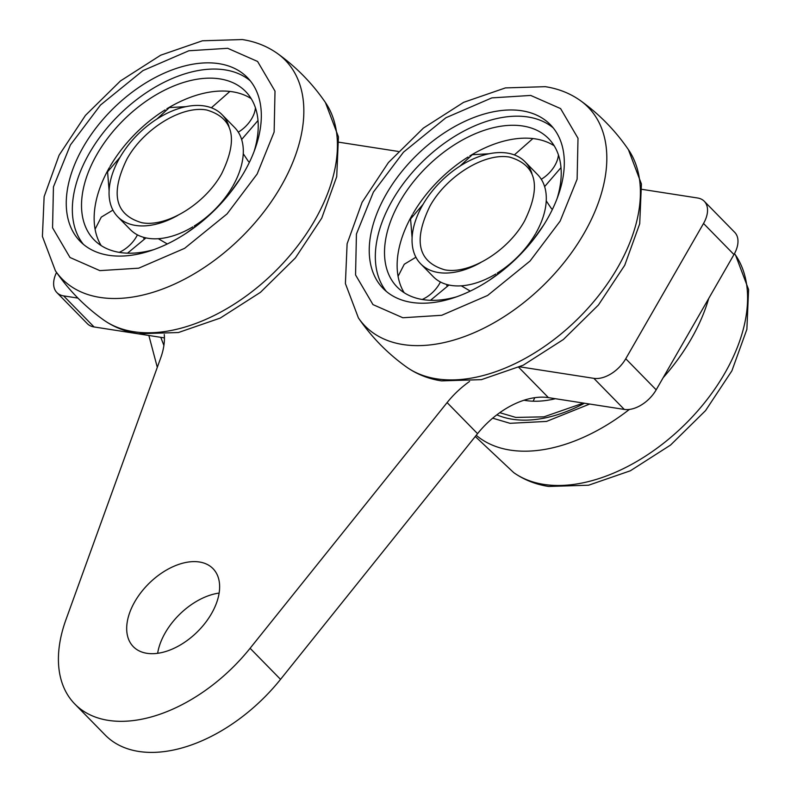 <?xml version="1.0" encoding="UTF-8"?>
<svg xmlns="http://www.w3.org/2000/svg" width="791" height="791" viewBox="0 0 791 791"><rect width="100%" height="100%" fill="white"/><g stroke="black" fill="none" stroke-linecap="round" stroke-linejoin="round"><path stroke-width="1.19" d="M146.908 653.307A55.766 34.201 135.6 0 1 133.323 646.672A55.766 34.201 135.6 0 1 141.292 592.093A55.766 34.201 135.6 0 1 199.411 561.996A55.766 34.201 135.6 0 1 212.997 568.63A55.766 34.201 135.6 0 1 205.037 623.209A55.766 34.201 135.6 0 1 146.908 653.307M219.127 593.072A55.766 34.201 -44.4 0 0 157.646 653.307M642.045 189.356L697.553 197.987A27.537 16.888 135.6 0 1 704.267 201.26L734.71 232.336A27.537 16.888 135.6 0 1 733.969 254.554L656.184 389.825A27.537 16.888 135.6 0 1 624.287 409.422L548.42 397.626A68.847 42.22 -44.4 0 0 477.546 433.666L280.538 679.36A137.693 84.449 135.6 0 1 138.781 751.45A137.693 84.449 135.6 0 1 105.243 735.086L74.809 704.01A137.693 84.449 135.6 0 1 65.96 619.65L160.662 358.046A68.847 42.22 135.6 0 0 164.271 334.524M477.546 433.666L447.103 402.589L250.094 648.284A137.693 84.449 135.6 0 1 108.347 720.374A137.693 84.449 135.6 0 1 74.809 704.01M164.439 337.895L94.05 326.95A27.537 16.888 135.6 0 1 87.346 323.677L56.903 292.601A27.537 16.888 135.6 0 1 56.547 272.43M704.267 201.26A27.537 16.888 135.6 0 1 703.525 223.477L625.75 358.748A27.537 16.888 135.6 0 1 593.843 378.345L519.835 366.836M339.052 142.232L398.199 151.427M77.943 298.108L63.616 295.883A27.537 16.888 135.6 0 1 56.903 292.601M447.103 402.589A68.847 42.22 135.6 0 1 469.577 381.43M492.674 418.182L510.017 423.314L546.522 421.425L589.691 404.043M584.49 403.232A130.802 80.227 135.6 0 1 512.36 419.24A130.802 80.227 135.6 0 1 496.847 414.84M555.401 398.704A106.024 65.03 135.6 0 1 525.55 400.503A106.024 65.03 135.6 0 1 523.958 400.236M160.791 337.332L163.895 345.479M530.702 95.434L491.844 97.886L445.956 117.721L403.489 152.169L373.401 192.075L356.434 234.007L355.555 274.932L372.976 304.604L402.856 317.755L441.714 315.293L487.602 295.468L530.069 261.01L560.147 221.114L577.123 179.181L578.003 138.257L560.582 108.585L530.702 95.434M411.686 302.409A117.038 71.783 135.6 0 1 383.17 288.497A117.038 71.783 135.6 0 1 399.88 173.951A117.038 71.783 135.6 0 1 521.872 110.78A117.038 71.783 135.6 0 1 550.378 124.691A117.038 71.783 135.6 0 1 533.668 239.238A117.038 71.783 135.6 0 1 411.686 302.409M553.275 127.944A117.038 71.783 -44.4 0 0 527.963 116.989A117.038 71.783 -44.4 0 0 408.156 177.421A117.038 71.783 -44.4 0 0 386.374 291.454M554.184 145.771A106.024 65.03 -44.4 0 0 535.398 138.89A106.024 65.03 -44.4 0 0 483.568 148.54A106.024 65.03 -44.4 0 0 469.844 155.916M468.084 157.004A106.024 65.03 -44.4 0 0 413.011 213.61M412.378 214.707A106.024 65.03 -44.4 0 0 408.393 222.182A106.024 65.03 -44.4 0 0 404.171 292.729M456.891 296.724A106.024 65.03 135.6 0 1 422.958 299.601A106.024 65.03 135.6 0 1 397.131 287.004A106.024 65.03 135.6 0 1 412.269 183.235A106.024 65.03 135.6 0 1 522.782 126.006A106.024 65.03 135.6 0 1 548.598 138.613A106.024 65.03 135.6 0 1 557.091 198.571M531.957 173.585A72.98 44.761 -44.4 0 0 524.997 161.74A72.98 44.761 -44.4 0 0 507.219 153.068A72.98 44.761 -44.4 0 0 431.154 192.45A72.98 44.761 -44.4 0 0 420.733 263.878L433.359 276.761A72.98 44.761 -44.4 0 0 451.137 285.432A72.98 44.761 -44.4 0 0 486.811 278.788A72.98 44.761 -44.4 0 0 495.789 274.002M420.733 263.878A72.98 44.761 -44.4 0 0 438.511 272.549A72.98 44.761 -44.4 0 0 480.849 262.464M497.213 273.122A72.98 44.761 -44.4 0 0 535.497 233.8M535.991 232.93A72.98 44.761 -44.4 0 0 538.552 228.105A72.98 44.761 -44.4 0 0 537.613 174.623L524.997 161.74M227.709 48.3L188.851 50.762L142.963 70.597L100.497 105.045L70.419 144.941L53.442 186.884L52.562 227.798L69.984 257.48L99.864 270.631L138.722 268.169L184.61 248.344L227.076 213.886L257.164 173.99L274.131 132.048L275.011 91.133L257.589 61.461L227.709 48.3M108.693 255.285A117.038 71.783 135.6 0 1 80.188 241.374A117.038 71.783 135.6 0 1 96.898 126.817A117.038 71.783 135.6 0 1 218.88 63.656A117.038 71.783 135.6 0 1 247.395 77.567A117.038 71.783 135.6 0 1 230.685 192.114A117.038 71.783 135.6 0 1 108.693 255.285M250.282 80.82A117.038 71.783 -44.4 0 0 224.97 69.865A117.038 71.783 -44.4 0 0 105.163 130.297A117.038 71.783 -44.4 0 0 83.381 244.33M251.192 98.648A106.024 65.03 -44.4 0 0 232.406 91.766A106.024 65.03 -44.4 0 0 180.575 101.416A106.024 65.03 -44.4 0 0 166.852 108.792M165.101 109.88A106.024 65.03 -44.4 0 0 110.018 166.486M109.385 167.573A106.024 65.03 -44.4 0 0 105.411 175.058A106.024 65.03 -44.4 0 0 101.179 245.606M153.909 249.6A106.024 65.03 135.6 0 1 119.965 252.477A106.024 65.03 135.6 0 1 94.139 239.881A106.024 65.03 135.6 0 1 109.277 136.111A106.024 65.03 135.6 0 1 219.789 78.882A106.024 65.03 135.6 0 1 245.615 91.489A106.024 65.03 135.6 0 1 254.099 151.437M228.975 126.461A72.98 44.761 -44.4 0 0 222.004 114.616A72.98 44.761 -44.4 0 0 204.226 105.935A72.98 44.761 -44.4 0 0 128.162 145.326A72.98 44.761 -44.4 0 0 117.75 216.754L130.367 229.637A72.98 44.761 -44.4 0 0 148.144 238.309A72.98 44.761 -44.4 0 0 183.819 231.664A72.98 44.761 -44.4 0 0 192.796 226.869M117.75 216.754A72.98 44.761 -44.4 0 0 135.518 225.425A72.98 44.761 -44.4 0 0 177.866 215.34M194.22 225.999A72.98 44.761 -44.4 0 0 232.505 186.676M232.999 185.806A72.98 44.761 -44.4 0 0 235.56 180.981A72.98 44.761 -44.4 0 0 234.63 127.499L222.004 114.616M206.708 110.008C181.871 105.282 143.626 128.795 126.965 158.981C110.068 193.647 115.031 214.905 141.866 222.726C166.674 227.452 204.938 203.989 221.609 173.793C238.546 139.127 233.572 117.869 206.708 110.008M509.701 157.132C484.853 152.416 446.618 175.918 429.958 206.105C413.06 240.78 418.024 262.029 444.858 269.85C469.666 274.576 507.931 251.113 524.591 220.916C541.528 186.251 536.565 164.993 509.701 157.132M733.969 254.554L703.525 223.477M625.75 358.748L656.184 389.825M94.05 326.95L63.616 295.883M280.538 679.36L250.094 648.284M518.758 367.34L548.42 397.626M624.287 409.422L593.843 378.345M476.231 435.307A156.242 95.83 -44.4 0 0 510.235 450.109A156.242 95.83 -44.4 0 0 629.349 409.451M663.155 377.712A156.242 95.83 -44.4 0 0 708.716 298.474M735.581 255.196L748.593 289.565L746.872 329.343L731.893 370.821L705.562 410.598L670.57 445.046L630.348 470.793L588.573 485.219L548.707 486.455C535.626 484.448 523.949 479.83 513.675 472.583A156.242 95.83 -44.4 0 0 543.822 484.399A156.242 95.83 -44.4 0 0 701.409 406.584A156.242 95.83 -44.4 0 0 735.581 255.196L734.493 253.624M583.471 403.074L543.911 416.847L515.831 417.421L499.774 412.684M526.925 399.346A24.788 15.197 135.6 0 1 524.789 400.384M436.662 378.84A156.242 95.83 135.6 0 1 406.505 367.024C416.788 374.262 428.465 378.889 441.536 380.886L481.412 379.65L523.187 365.224L563.41 339.477L598.401 305.039L624.732 265.262L639.711 223.784L641.422 184.006L628.41 149.637A156.242 95.83 135.6 0 1 594.249 301.015A156.242 95.83 135.6 0 1 436.662 378.84M358.412 317.933L345.4 283.564L347.111 243.776L362.1 202.298L388.43 162.531L423.412 128.083L463.635 102.336L505.419 87.91L545.286 86.674C558.367 88.681 570.044 93.298 580.317 100.546A156.242 95.83 135.6 0 1 570.914 253.585A156.242 95.83 135.6 0 1 403.064 344.55A156.242 95.83 135.6 0 1 358.412 317.933C371.572 337.114 387.6 353.478 406.505 367.024M440.409 281.982A24.788 15.197 135.6 0 1 422.196 299.482M546.235 200.865L551.307 208.419A24.788 15.197 -44.4 0 0 552.405 209.378M541.281 179.27A24.788 15.197 -44.4 0 0 558.426 154.927M133.669 331.706A156.242 95.83 135.6 0 1 103.522 319.9C113.795 327.138 125.472 331.755 138.554 333.762L178.42 332.527L220.195 318.101L260.417 292.354L295.409 257.915L321.739 218.138L336.719 176.66L338.439 136.883L325.427 102.514A156.242 95.83 135.6 0 1 291.256 253.891A156.242 95.83 135.6 0 1 133.669 331.706M55.419 270.809L42.407 236.43L44.128 196.652L59.107 155.174L85.438 115.397L120.43 80.959L160.652 55.212L202.427 40.786L242.293 39.55C255.374 41.557 267.051 46.175 277.325 53.412A156.242 95.83 135.6 0 1 267.931 206.461A156.242 95.83 135.6 0 1 100.081 297.426A156.242 95.83 135.6 0 1 55.419 270.809C68.58 289.99 84.607 306.354 103.522 319.9M137.416 234.858A24.788 15.197 135.6 0 1 119.204 252.359M243.252 153.731L248.315 161.295A24.788 15.197 -44.4 0 0 249.422 162.254M238.299 132.146A24.788 15.197 -44.4 0 0 255.434 107.803M513.675 472.583L475.272 436.494M534.825 397.675L533.104 401.205M148.856 335.473L157.3 367.331M580.317 100.546C599.232 114.082 615.26 130.456 628.41 149.637M446.935 284.542L446.777 285.551M398.081 276.326L404.27 264.243L415.918 257.233M470.289 291.098L461.282 285.828M448.952 285.037L430.502 300.303M502.107 271.016L489.214 280.34M543.783 224.871L533.134 239.92M551.307 208.419L552.375 209.447M560.987 167.623L544.623 186.617M514.348 154.907L532.887 138.554M459.976 166.11L472.336 154.7L489.026 153.77M412.101 237.854L410.569 218.929L423.037 204.385M277.325 53.412C296.239 66.958 312.267 83.322 325.427 102.514M143.952 237.419L143.784 238.417M95.088 229.202L101.278 217.12L112.925 210.099M167.296 243.964L158.289 238.704M145.959 237.903L127.509 253.179M199.114 223.883L186.231 233.216M240.8 177.748L230.151 192.796M248.315 161.295L249.383 162.323M258.004 120.499L241.641 139.493M211.355 107.784L229.894 91.43M156.984 118.986L169.343 107.576L186.033 106.647M109.109 190.73L107.576 171.805L120.044 157.261"/></g></svg>

